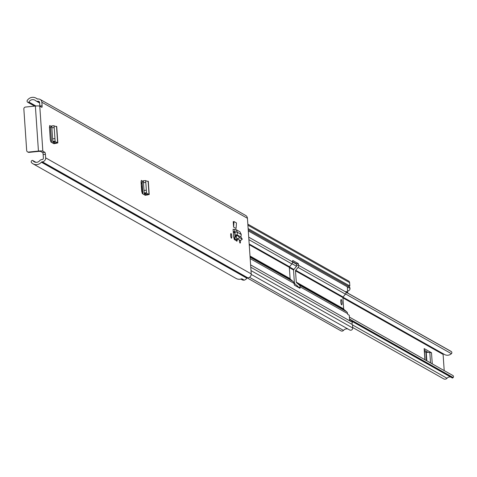 <?xml version="1.0" encoding="UTF-8"?>
<svg xmlns="http://www.w3.org/2000/svg" width="477" height="477" viewBox="0 0 477 477"><rect width="100%" height="100%" fill="white"/><g stroke="black" fill="none" stroke-linecap="round" stroke-linejoin="round"><path stroke-width="0.72" d="M51.725 125.892L54.05 125.743L51.725 125.892L52.84 141.842L55.153 141.627L54.086 125.964L55.159 141.669L52.905 141.902L55.481 143.04L53.358 143.404L53.901 143.708L50.956 142.051L50.288 139.552L49.465 127.46L49.757 125.523M51.76 126.632L49.686 125.558M230.683 235.566A2.325 0.507 -95.8 0 1 230.981 233.551A2.325 0.507 -95.8 0 1 231.75 236.169A2.325 0.507 -95.8 0 1 231.452 238.178A2.325 0.507 -95.8 0 1 230.683 235.566M240.378 240.563A2.325 0.507 -95.8 0 1 240.426 241.064A2.325 0.507 -95.8 0 1 240.128 243.079A2.325 0.507 -95.8 0 1 239.359 240.462A2.325 0.507 -95.8 0 1 239.335 239.979M237.373 238.756L237.117 241.088M240.897 237.027L241.255 234.463L237.427 232.305L236.103 229.634L233.086 229.27L233.694 237.2L234.344 239.543L237.039 241.07M44.874 152.324L42.841 151.173A3.667 0.543 176.1 0 0 38.44 151.06L28.537 152.074L29.067 152.372L38.971 151.364L40.581 151.406L42.62 152.551L44.874 152.324A1.789 0.388 -95.8 0 1 45.41 154.321L45.649 157.851A3.667 3.536 119.4 0 1 42.334 161.834L41.952 161.87A0.894 0.865 -60.6 0 0 41.356 162.192A6.797 6.559 119.4 0 1 31.554 162.669A1.342 1.294 -60.6 0 1 31.726 160.689L31.905 160.546A0.715 0.692 -60.6 0 1 32.883 160.654L35.805 162.317M33.038 163.826L236.103 278.455A6.797 6.559 119.4 0 0 241.785 278.765L244.296 280.178A6.797 6.559 -60.6 0 0 246.931 278.234A0.894 0.865 119.4 0 1 247.527 277.912L247.909 277.876A3.667 3.536 -60.6 0 0 251.224 273.893L247.432 218.287A3.667 3.536 -60.6 0 0 245.673 215.455L40.098 99.413A3.667 3.536 119.4 0 1 41.857 102.245L247.432 218.287M39.853 106.204A1.789 0.388 84.2 0 0 39.841 106.007L42.101 105.775L41.857 102.245M42.101 105.775A1.789 0.388 -95.8 0 1 41.869 107.325A1.789 0.388 -95.8 0 1 41.809 107.307L39.77 106.162L42.841 151.173M233.605 227.106L236.067 228.495L236.479 222.956L234.01 221.566L233.605 227.106L233.229 221.644L234.01 221.566M143.327 180.741L145.646 180.58L143.327 180.741L144.221 193.423L146.534 193.209L145.688 180.813L146.534 193.251L144.281 193.483L146.856 194.616L144.74 194.986L145.276 195.29L142.337 193.632L141.669 191.134L141.067 182.303L141.359 180.372M143.362 181.481L141.287 180.401M141.043 181.677L142.057 182.25M49.447 126.828L50.455 127.401M234.756 232.883L234.887 234.797M234.946 235.644L235.233 240.05M40.098 99.413A3.667 3.536 119.4 0 0 38.053 98.989L37.671 99.025A0.894 0.865 -60.6 0 1 37.039 98.834A6.797 6.559 119.4 0 0 27.308 100.343A1.342 1.294 -60.6 0 0 27.744 102.263L27.94 102.37A0.715 0.692 -60.6 0 0 28.888 102.066L28.9 102.042A4.472 4.317 119.4 0 1 35.56 100.623A3.22 3.106 -60.6 0 0 37.826 101.321L38.208 101.285A1.342 1.294 119.4 0 1 39.597 102.477L39.841 106.007M45.41 154.321L43.151 154.548L43.389 158.078A1.342 1.294 119.4 0 1 42.179 159.539L41.797 159.574A3.22 3.106 -60.6 0 0 39.657 160.725A4.472 4.317 119.4 0 1 32.901 160.677M43.151 154.548A1.789 0.388 84.2 0 0 42.62 152.551M244.164 280.106A3.22 3.106 119.4 0 1 242.107 279.772L240.861 279.069M28.537 152.074A1.789 1.723 -60.6 0 1 26.676 150.482L23.85 109A1.789 1.723 -60.6 0 1 25.466 107.057L35.37 106.049A3.667 0.543 -3.9 0 1 39.77 106.162M29.067 152.372A1.789 1.723 119.4 0 1 27.815 151.99M236.813 238.154L236.514 241.141M233.247 231.583L234.762 231.601L235.179 232.09L234.875 234.911L237.147 234.905L237.427 232.305L235.113 231.804M237.147 234.905L239.537 237.618L242.238 239.144L240.891 237.015L237.164 234.917L235.239 236.204L234.875 234.911M235.239 236.204L237.743 239.078L240.515 240.545M240.438 240.599L242.31 239.156L240.509 240.617M241.255 234.463L239.943 231.798L236.103 229.634M51.778 126.96A2.325 0.346 176.1 0 0 50.455 127.365A2.325 0.346 176.1 0 0 50.514 127.437L51.534 142.373M56.536 126.62L54.086 125.964M55.159 141.669L57.634 142.766L55.201 142.915M54.151 143.678L57.83 142.909L56.709 126.465M143.38 181.803A2.325 0.346 176.1 0 0 142.057 182.208A2.325 0.346 176.1 0 0 142.116 182.28L142.909 193.954M148.132 181.463L145.682 180.771M146.534 193.251L149.015 194.348L146.576 194.497M145.533 195.26L149.212 194.491L148.311 181.314M424.178 348.896A4.472 0.668 176.1 0 0 424.28 348.741A4.472 0.668 176.1 0 0 424.16 348.604L431.5 352.747A4.472 0.668 176.1 0 0 429.819 352.479L428.227 352.408L424.381 350.231M444.206 370.611L443.103 354.417A0.447 0.429 119.4 0 1 443.515 353.934M450.789 377.11A3.804 3.667 -60.6 0 0 447.015 378.255A2.773 2.677 119.4 0 1 443.682 378.851L352.664 327.478M452.721 375.417L349.385 317.08L452.894 375.512A6.129 5.909 -60.6 0 0 452.554 375.321M342.969 297.171L444.546 354.512A6.129 5.909 -60.6 0 0 451.403 353.695L345.592 293.969M450.932 351.31A0.447 0.429 119.4 0 1 451.045 351.376L451.385 351.65A1.342 1.294 119.4 0 1 451.403 353.695M452.894 375.512A1.342 1.294 119.4 0 1 453.15 377.54L452.852 377.873A0.447 0.429 119.4 0 1 452.232 377.915L352.109 321.397L452.309 377.969M428.227 352.408L425.925 352.264L424.464 351.436M424.78 356.146A2.236 0.489 -95.8 0 1 424.953 358.644M340.805 301.84A2.683 0.584 84.2 0 0 341.699 304.857A2.683 0.584 84.2 0 0 342.039 302.537A2.683 0.584 84.2 0 0 341.15 299.514A2.683 0.584 84.2 0 0 340.805 301.84M234.857 239.836L234.72 237.796A2.773 2.677 119.4 0 1 234.994 236.371M298.292 287.345L298.274 287.047A0.805 0.775 -60.6 0 0 298.006 286.504L295.287 284.179A2.773 2.677 119.4 0 1 294.363 282.33L293.593 271.031A2.773 2.677 119.4 0 1 294.249 269.016L296.616 266.172A0.805 0.775 -60.6 0 0 296.807 265.588L296.39 263.787L292.532 261.605L292.747 260.454L298.298 263.59L298.721 265.391L346.105 292.139L346.141 291.447L347.697 292.323L347.369 286.969L349.993 288.323A2.325 2.242 -60.6 0 0 348.878 286.528L248.207 229.699M248.72 237.164L292.55 261.909A2.773 2.677 119.4 0 1 291.894 263.924L289.527 266.768A0.805 0.775 -60.6 0 0 289.336 267.353L290.105 278.651A0.805 0.775 -60.6 0 0 290.374 279.188L293.093 281.513A2.773 2.677 119.4 0 1 294.017 283.368L294.434 285.168L299.985 288.305L300.182 286.85A2.773 2.677 -60.6 0 0 299.264 284.996L296.539 282.67A0.805 0.775 119.4 0 1 296.277 282.134L295.501 270.835A0.805 0.775 119.4 0 1 295.692 270.25L298.059 267.406A2.773 2.677 -60.6 0 0 298.721 265.391M346.105 292.139A2.773 2.677 119.4 0 1 345.449 294.154L343.082 296.998A0.805 0.775 -60.6 0 0 342.891 297.582L343.661 308.881A0.805 0.775 -60.6 0 0 343.929 309.418L346.648 311.743A2.773 2.677 119.4 0 1 347.566 313.598L347.721 314.403L349.259 315.273L349.671 320.669L352.312 322.291A2.325 2.242 -60.6 0 1 351.603 324.151M292.55 261.909L292.532 261.605M142.074 185.499L142.671 193.817M142.11 186.072L142.027 186.024A2.325 0.346 -3.9 0 1 142.086 186.078L142.194 184.295M142.027 186.024L142.641 193.799M348.025 329.041A4.382 4.227 -60.6 0 0 343.5 330.394A2.057 1.986 119.4 0 1 341.001 330.865L247.295 277.972M347.608 290.964L348.168 290.857A2.236 2.158 119.4 0 0 350.005 288.454M250.771 267.227L352.473 324.64L352.7 327.985A2.057 1.986 119.4 0 1 349.414 329.792M348.192 286.14L349.832 285.973L248.129 228.561M247.831 224.142L348.621 281.036A2.057 1.986 119.4 0 1 349.605 282.623L349.832 285.973M346.105 292.484L347.697 292.323M349.587 319.507L351.227 320.431A2.236 2.158 119.4 0 1 352.3 322.154M142.599 193.561L142.092 186.096A2.325 0.346 -3.9 0 1 142.092 186.096A2.325 0.346 -3.9 0 1 142.039 186.179M45.649 157.851L251.224 273.893M35.835 162.323L32.883 160.654M28.9 102.042L35.912 105.995M28.888 102.066L35.864 106.001M37.826 101.321L39.579 102.311M38.208 101.285L39.478 102M41.356 162.192L246.931 278.234M41.952 161.87L247.527 277.912M42.334 161.834L247.909 277.876M35.37 106.049L38.44 151.06M237.403 239.293L236.884 239.365M235.107 232.776L233.259 231.733M236.878 239.299L235.209 239.526M234.863 229.3L234.762 231.601M237.582 235.453L235.787 236.908M239.537 237.618L237.743 239.078M53.096 143.255L53.007 141.943M54.157 127.633L51.838 127.794M54.909 138.664L52.589 138.825M55.099 141.18L52.78 141.341M56.012 143.44L55.219 143.172M57.634 142.766L56.513 126.339M144.471 194.837L144.382 193.525M145.753 182.476L143.434 182.637M146.284 190.24L143.965 190.406M146.481 192.762L144.155 192.923M147.387 195.021L146.594 194.747M149.015 194.348L148.114 181.182M432.257 363.862L431.5 352.747M424.16 348.604L424.918 359.718M289.354 267.627L293.695 270.077M342.909 297.857L443.103 354.417M352.491 324.903L447.015 378.255M296.533 266.273L292.037 263.739M451.045 351.376L346.618 292.431L450.992 351.34M292.556 261.992L296.634 264.294M346.505 292.443L451.385 351.65M453.15 377.54L349.558 319.059M351.662 320.759L452.852 377.873M429.819 352.479L430.528 362.89M426.837 360.803L426.259 352.318M425.925 352.264L426.498 360.606M249.232 244.713L289.336 267.353M250.002 256.012L290.105 278.651M296.277 282.134L343.661 308.881M295.501 270.835L342.891 297.582M300.182 286.85L347.566 313.598M250.61 264.878L352.312 322.291M250.181 258.623L294.017 283.368M248.29 230.91L349.993 288.323M250.085 257.24L293.093 281.513M299.264 284.996L346.648 311.743M250.031 256.417L290.374 279.188M296.539 282.67L343.929 309.418M248.887 239.645L291.894 263.924M298.059 267.406L345.449 294.154M249.185 243.997L289.527 266.768M295.692 270.25L343.082 296.998M141.162 183.711L141.985 184.176M141.114 182.989L142.146 183.573M249.483 277.322L343.5 330.394M347.572 290.517L348.168 290.857M250.997 270.578L352.7 327.985M247.903 225.216L349.605 282.623M298.292 287.351L300.2 287.154M298.697 265.087L296.789 265.284M296.39 263.787L298.298 263.59M36.025 100.951L39.633 102.99M36.049 98.149L37.623 99.031M27.714 102.251L34.582 106.127M27.535 151.865L28.071 152.163M35.966 162.335L32.68 160.475M235.078 233.062L233.283 232.055M51.474 142.343L50.455 127.365M142.85 193.924L142.057 182.208M289.414 266.947L293.927 269.493M425.031 359.783L424.28 348.741M251.224 274.4L349.689 329.983"/></g></svg>
